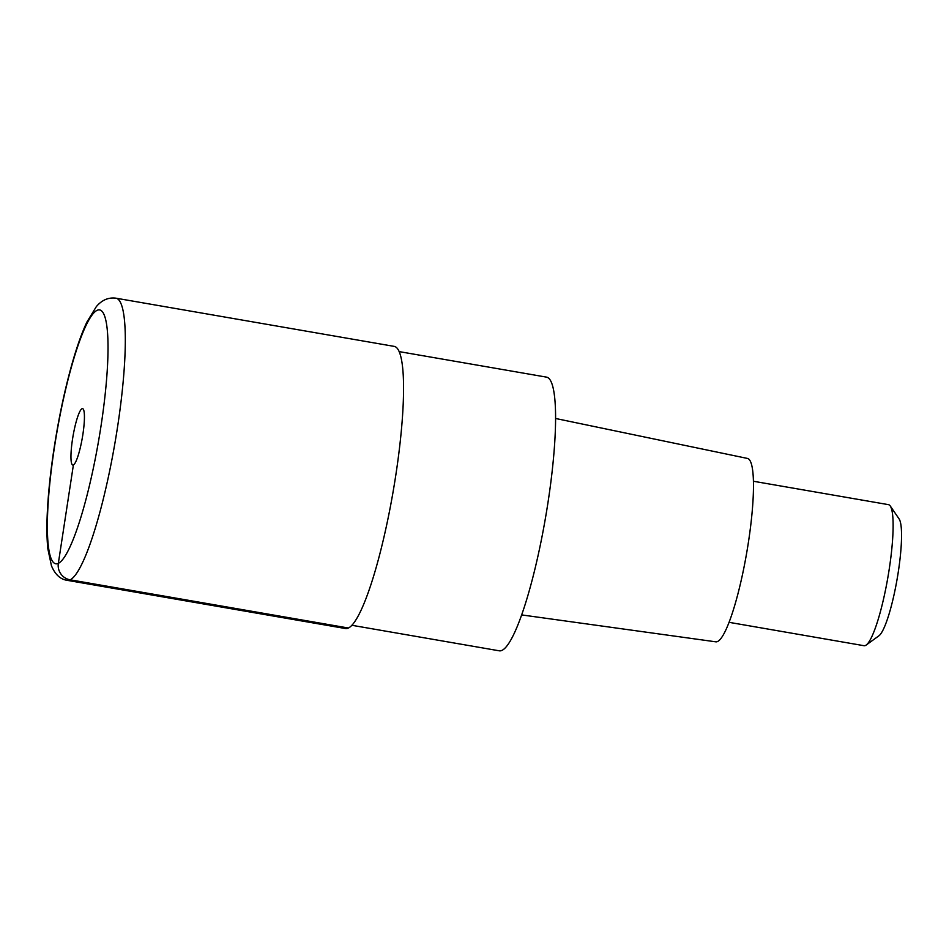 <?xml version="1.0" encoding="UTF-8"?>
<svg xmlns="http://www.w3.org/2000/svg" width="949" height="949" viewBox="0 0 949 949"><rect width="100%" height="100%" fill="white"/><g stroke="black" fill="none" stroke-linecap="round" stroke-linejoin="round"><path stroke-width="1.42" d="M395.863 474.761A143.157 23.63 -80.2 0 0 394.286 346.397L116.039 298.2A143.157 23.63 99.8 0 1 117.617 426.564A143.157 23.63 99.8 0 1 67.165 580.325L345.412 628.523A143.157 23.63 -80.2 0 0 395.863 474.761M82.895 434.31A28.636 4.721 -80.2 0 0 82.575 408.639A28.636 4.721 -80.2 0 0 72.492 439.387A28.636 4.721 -80.2 0 0 72.8 465.057A28.636 4.721 -80.2 0 0 82.895 434.31M351.806 625.272L499.186 650.8A138.862 22.918 -80.2 0 0 548.119 501.653A138.862 22.918 -80.2 0 0 546.588 377.144L399.209 351.616M521.594 614.905L715.771 641.821A93.049 15.362 -80.2 0 0 748.476 541.867A93.049 15.362 -80.2 0 0 747.539 458.45L555.628 418.485M729.022 622.319L864.041 645.711A71.578 11.815 -80.2 0 0 866.164 645.059A71.578 11.815 -80.2 0 0 889.272 568.831A71.578 11.815 -80.2 0 0 890.257 505.983A71.578 11.815 -80.2 0 0 888.478 504.654L753.459 481.262M866.164 645.059L878.904 635.806A60.131 9.929 -80.2 0 0 898.312 571.773A60.131 9.929 -80.2 0 0 899.142 518.984L890.257 505.983M73.393 464.963L58.34 563.338A14.318 14.021 64 0 0 70.096 579.803L348.342 628.001M101.104 425.425A128.839 21.269 99.8 0 1 58.34 563.338A128.839 21.269 99.8 0 1 54.283 448.284A128.839 21.269 99.8 0 1 97.047 310.359A128.839 21.269 99.8 0 1 101.104 425.425M116.039 298.2C108.471 297.191 101.887 300.014 96.288 306.681L86.917 322.043C82.302 331.818 77.782 344.273 73.322 359.398C65.528 386.136 59.099 415.852 54.046 448.521C50.795 469.838 48.636 489.577 47.569 507.715C46.608 524.05 46.703 537.715 47.83 548.712L51.448 565.746C55.066 574.465 60.309 579.329 67.165 580.325"/></g></svg>
